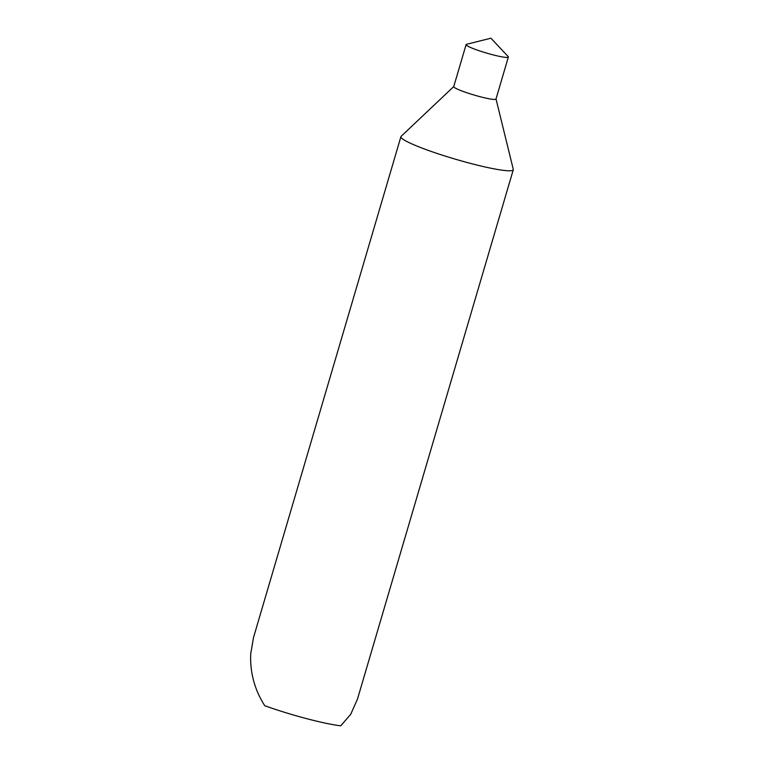 <?xml version="1.0" encoding="UTF-8"?>
<svg xmlns="http://www.w3.org/2000/svg" width="764" height="764" viewBox="0 0 764 764"><rect width="100%" height="100%" fill="white"/><g stroke="black" fill="none" stroke-linecap="round" stroke-linejoin="round"><path stroke-width="1.15" d="M466.107 44.608L453.74 86.609A22.022 2.34 16.4 0 0 454.274 87.392A22.022 2.34 16.4 0 0 476.937 95.853A22.022 2.34 16.4 0 0 495.989 99.053L508.356 57.042A22.022 2.34 16.4 0 0 508.136 56.536L490.946 38.2L466.565 44.302A22.022 2.34 16.4 0 0 466.107 44.608A22.022 2.34 16.4 0 0 466.642 45.382A22.022 2.34 16.4 0 0 489.294 53.852A22.022 2.34 16.4 0 0 508.356 57.042M453.768 86.542L401.129 136.336A58.561 6.227 16.4 0 0 400.919 136.67A58.561 6.227 16.4 0 0 402.332 138.742A58.561 6.227 16.4 0 0 462.592 161.261A58.561 6.227 16.4 0 0 513.284 169.742A58.561 6.227 16.4 0 0 513.284 169.341L496.017 98.976M400.919 136.67L253.505 637.539L250.716 653.879C249.914 672.482 254.593 689.758 264.755 705.726A58.561 6.227 -163.6 0 0 340.763 725.8L350.714 714.292L357.466 699.146L513.284 169.742"/></g></svg>
